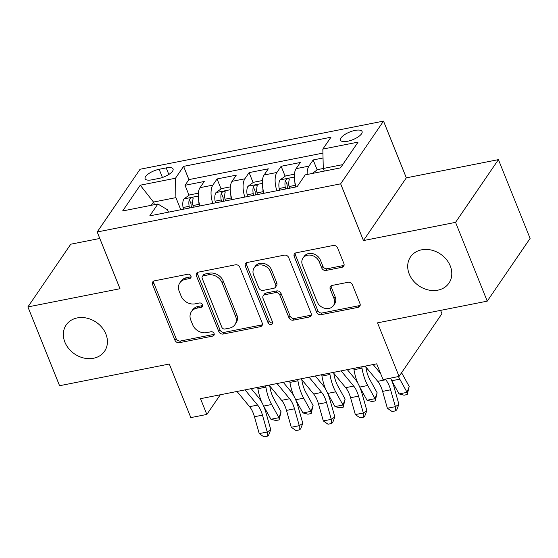 <?xml version="1.0" encoding="UTF-8"?>
<svg xmlns="http://www.w3.org/2000/svg" width="558" height="558" viewBox="0 0 558 558"><rect width="100%" height="100%" fill="white"/><g stroke="black" fill="none" stroke-linecap="round" stroke-linejoin="round"><path stroke-width="0.84" d="M190.948 275.945A2.497 2.058 -145.6 0 0 187.872 274.215L154.461 280.827A3.564 2.943 -145.6 0 0 152.759 281.909A3.564 2.943 -145.6 0 0 152.564 284.538L174.947 340.227A3.564 2.943 -145.6 0 0 179.341 342.703L212.744 336.09A2.497 2.058 -145.6 0 0 213.937 335.337A2.497 2.058 -145.6 0 0 214.077 333.496A2.497 2.058 -145.6 0 0 211.008 331.766L206.683 332.617A11.418 9.416 -145.6 0 1 192.643 324.707L190.773 320.069A11.418 9.416 -145.6 0 1 191.415 311.636A11.418 9.416 -145.6 0 1 196.855 308.176L201.18 307.319A2.497 2.058 -145.6 0 0 202.373 306.565A2.497 2.058 -145.6 0 0 202.512 304.724A2.497 2.058 -145.6 0 0 199.436 302.987L195.119 303.845A11.418 9.416 -145.6 0 1 181.071 295.935L179.209 291.297A11.418 9.416 -145.6 0 1 179.843 282.864A11.418 9.416 -145.6 0 1 185.291 279.405L189.615 278.547A2.497 2.058 -145.6 0 0 190.808 277.793A2.497 2.058 -145.6 0 0 190.948 275.945M409.244 274.041A23.262 19.195 -145.6 0 0 428.244 289.944A23.262 19.195 -145.6 0 0 448.953 283.115A23.262 19.195 -145.6 0 0 450.25 265.936A23.262 19.195 -145.6 0 0 431.257 250.04A23.262 19.195 -145.6 0 0 410.542 256.861A23.262 19.195 -145.6 0 0 409.244 274.041M64.881 342.145A23.262 19.195 -145.6 0 0 83.874 358.048A23.262 19.195 -145.6 0 0 104.583 351.219A23.262 19.195 -145.6 0 0 105.887 334.04A23.262 19.195 -145.6 0 0 86.888 318.137A23.262 19.195 -145.6 0 0 66.179 324.965A23.262 19.195 -145.6 0 0 64.881 342.145M354.993 130.419A11.627 4.136 -21.9 0 0 340.499 140.177A11.627 4.136 -21.9 0 0 347.578 141.265A11.627 4.136 -21.9 0 0 362.079 131.5A11.627 4.136 -21.9 0 0 354.993 130.419M341.991 267.282A3.564 2.943 -145.6 0 0 343.693 266.201A3.564 2.943 -145.6 0 0 343.888 263.571L337.611 247.947A3.564 2.943 -145.6 0 0 333.224 245.471L296.117 252.809A3.564 2.943 -145.6 0 0 294.415 253.89A3.564 2.943 -145.6 0 0 294.219 256.527L316.602 312.215A3.564 2.943 -145.6 0 0 320.99 314.684L358.096 307.346A3.564 2.943 -145.6 0 0 359.798 306.265A3.564 2.943 -145.6 0 0 359.994 303.636L352.412 284.761A3.564 2.943 -145.6 0 0 348.018 282.292L332.143 285.431A3.564 2.943 -145.6 0 0 330.441 286.512A3.564 2.943 -145.6 0 0 330.238 289.149L334.005 298.502A9.542 7.875 -145.6 0 1 333.468 305.554A9.542 7.875 -145.6 0 1 324.972 308.351A9.542 7.875 -145.6 0 1 317.181 301.829L302.443 265.169A9.542 7.875 -145.6 0 1 302.973 258.124A9.542 7.875 -145.6 0 1 311.476 255.32A9.542 7.875 -145.6 0 1 319.267 261.841L321.722 267.952A3.564 2.943 -145.6 0 0 326.109 270.428L341.991 267.282L343.149 265.587A3.564 2.943 -145.6 0 0 344.084 265.231M99.798 238.461L70.768 244.202L27.9 306.928L59.573 385.724L169.29 364.025L190.836 417.607L206.851 414.441L200.517 398.684L376.699 363.837L383.039 379.6L399.054 376.434L441.922 313.708L440.583 310.374M455.551 222.356L498.427 159.63L406.329 177.842L363.453 240.568L455.551 222.356L487.232 301.153L377.515 322.852L399.054 376.434M363.453 240.568L340.652 183.833L97.19 231.982L140.058 169.255L383.52 121.107L340.652 183.833M27.9 306.928L119.998 288.716L97.19 231.982M239.821 267.282A3.564 2.943 -145.6 0 0 235.434 264.813L198.327 272.151A3.564 2.943 -145.6 0 0 196.625 273.232A3.564 2.943 -145.6 0 0 196.43 275.868L218.813 331.557A3.564 2.943 -145.6 0 0 223.2 334.026L260.307 326.688A3.564 2.943 -145.6 0 0 262.009 325.607A3.564 2.943 -145.6 0 0 262.204 322.97L239.821 267.282M247.222 262.483L284.329 255.145A3.564 2.943 -145.6 0 1 288.716 257.615L311.099 313.303A3.564 2.943 -145.6 0 1 310.904 315.94A3.564 2.943 -145.6 0 1 309.202 317.021L293.32 320.159A3.564 2.943 -145.6 0 1 288.932 317.69L279.851 295.105A3.564 2.943 -145.6 0 0 275.464 292.629L264.931 294.715A3.564 2.943 -145.6 0 0 263.23 295.796A3.564 2.943 -145.6 0 0 263.034 298.432L272.485 321.945A2.497 2.058 -145.6 0 1 272.346 323.786A2.497 2.058 -145.6 0 1 270.121 324.519A2.497 2.058 -145.6 0 1 268.084 322.81L245.325 266.194A3.564 2.943 -145.6 0 1 245.52 263.564A3.564 2.943 -145.6 0 1 247.222 262.483M498.427 159.63L530.1 238.426L487.232 301.153M323.04 157.991L313.171 159.944L317.174 169.897M307.144 174.48A14.536 6.382 -101.2 0 1 308.937 166.131L296.124 168.662L300.357 162.476L281.134 166.277L285.138 176.23M288.981 185.786L288.033 183.442M276.914 190.724A14.536 6.382 -101.2 0 1 276.908 172.464L264.094 174.996L268.321 168.809L249.098 172.61L253.102 182.571M256.945 192.126L256.003 189.776M244.878 197.058A14.536 6.382 -101.2 0 1 244.871 178.797L232.058 181.336L236.285 175.149L217.069 178.951L212.835 185.137A14.536 6.382 78.8 0 0 212.842 203.391M224.909 198.46L223.967 196.109M221.066 188.904L217.069 178.951M151.971 179.802L159.016 178.407A11.265 4.004 -21.9 0 0 173.064 168.955A11.265 4.004 -21.9 0 0 166.2 167.902L159.149 169.29A11.265 4.004 -21.9 0 0 145.108 178.748A11.265 4.004 -21.9 0 0 151.971 179.802M342.689 164.638L323.27 168.481L322.838 149.091L330.95 137.226L183.596 166.368L175.484 178.232L175.916 197.623L180.785 209.731M322.838 149.091L358.076 142.123L340.464 167.888L305.226 174.856L297.114 186.728L149.76 215.869L157.872 203.998L122.634 210.966L140.246 185.2L175.484 178.232M322.929 153.101L188.911 179.606L185.033 185.284L204.256 181.483L200.022 187.669A14.536 6.382 78.8 0 0 200.029 205.923M244.871 178.797L249.098 172.61M276.908 172.464L281.134 166.277M308.937 166.131L313.171 159.944M323.27 168.481L324.317 171.083M175.916 197.623L153.492 202.059L151.274 205.302M154.538 204.66L153.492 202.059L140.246 185.2M168.509 212.159L167.574 209.829L157.872 203.998M406.329 177.842L383.52 121.107M206.851 414.441L220.291 394.771M192.873 204.793L191.931 202.449M189.036 195.237L185.033 185.284M188.911 179.606L183.596 166.368M232.058 181.336A14.536 6.382 78.8 0 0 232.065 199.59M264.094 174.996A14.536 6.382 78.8 0 0 264.101 193.256M296.124 168.662A14.536 6.382 78.8 0 0 296.131 186.923M191.108 276.761A2.497 2.058 -145.6 0 1 190.773 276.852L186.449 277.71A11.418 9.416 -145.6 0 0 181.001 281.169L179.843 282.864M191.415 311.636L192.573 309.941A11.418 9.416 -145.6 0 1 198.013 306.481L202.338 305.624A2.497 2.058 -145.6 0 0 202.68 305.533M153.527 281.183A3.564 2.943 -145.6 0 0 153.722 282.843L176.112 338.532A3.564 2.943 -145.6 0 0 180.499 341.008L213.902 334.395A2.497 2.058 -145.6 0 0 214.244 334.305M197.393 272.513A3.564 2.943 -145.6 0 0 197.588 274.173L219.971 329.862A3.564 2.943 -145.6 0 0 224.358 332.331L261.465 324.993A3.564 2.943 -145.6 0 0 262.399 324.63M203.531 275.798A2.497 2.058 -145.6 0 0 202.338 276.552A2.497 2.058 -145.6 0 0 202.198 278.4L221.847 327.281A2.497 2.058 -145.6 0 0 224.923 329.011L229.477 328.111A11.418 9.416 -145.6 0 0 234.925 324.651A11.418 9.416 -145.6 0 0 235.56 316.219L222.126 282.808A11.418 9.416 -145.6 0 0 208.085 274.899L203.531 275.798L204.688 274.104A2.497 2.058 -145.6 0 0 203.496 274.857L202.338 276.552M234.925 324.651L236.083 322.956A11.418 9.416 -145.6 0 0 236.718 314.524L235.56 316.219M204.688 274.104L209.243 273.204A11.418 9.416 -145.6 0 1 223.291 281.113L236.718 314.524M263.23 295.796L264.387 294.101A3.564 2.943 -145.6 0 1 266.089 293.02L276.622 290.934A3.564 2.943 -145.6 0 1 281.016 293.41L290.09 315.995A3.564 2.943 -145.6 0 0 294.478 318.465L310.36 315.326A3.564 2.943 -145.6 0 0 311.294 314.963M246.287 262.839A3.564 2.943 -145.6 0 0 246.483 264.499L269.242 321.115A2.497 2.058 -145.6 0 0 272.653 322.754M270.435 271.669A9.542 7.875 -145.6 0 0 262.644 265.148A9.542 7.875 -145.6 0 0 254.141 267.945A9.542 7.875 -145.6 0 0 253.611 274.996L258.8 287.914A3.564 2.943 -145.6 0 0 263.195 290.383L273.727 288.298A3.564 2.943 -145.6 0 0 275.429 287.217A3.564 2.943 -145.6 0 0 275.624 284.587L270.435 271.669L271.593 269.974A9.542 7.875 -145.6 0 0 263.801 263.453A9.542 7.875 -145.6 0 0 255.299 266.25L254.141 267.945M275.429 287.217L276.587 285.522A3.564 2.943 -145.6 0 0 276.782 282.885L275.624 284.587M271.593 269.974L276.782 282.885M302.973 258.124L304.138 256.429A9.542 7.875 -145.6 0 1 312.633 253.625A9.542 7.875 -145.6 0 1 320.425 260.147L322.88 266.257A3.564 2.943 -145.6 0 0 327.267 268.733L343.149 265.587M333.468 305.554L334.633 303.859A9.542 7.875 -145.6 0 0 335.163 296.807L334.005 298.502M331.208 285.787A3.564 2.943 -145.6 0 0 331.403 287.454L335.163 296.807M295.182 253.172A3.564 2.943 -145.6 0 0 295.377 254.832L317.76 310.52A3.564 2.943 -145.6 0 0 322.147 312.989L359.254 305.651A3.564 2.943 -145.6 0 0 360.189 305.296M198.334 193.194L189.42 194.958L183.896 198.983A9.632 4.227 78.8 0 0 183.059 207.513L183.352 209.222M198.781 201.264A9.632 4.227 78.8 0 0 199.08 204.347L199.373 206.055M193.284 207.262L192.991 205.546A9.632 4.227 -101.2 0 1 193.117 198.683C192.524 197.114 191.241 197.365 189.274 199.443A9.632 4.227 78.8 0 0 189.148 206.307L189.441 208.022M191.478 207.618L191.234 206.181A4.903 2.155 -101.2 0 1 191.094 203.977L189.274 199.443M193.117 198.683L193.124 198.02M269.758 386.003L269.933 387.05A18.17 7.979 78.8 0 0 273.762 398.621L281.058 411.797L279.112 419.902L275.91 420.53L270.93 419.267L263.648 406.119M270.93 419.267L278.937 417.684L271.641 404.501A27.258 11.969 -101.2 0 1 265.894 387.147L265.671 385.794M261.751 402.227A27.258 11.969 -101.2 0 1 257.887 388.731L257.663 387.378M279.112 419.902L278.937 417.684L281.058 411.797M245.011 389.882L257.601 405.087A18.17 7.979 -101.2 0 1 262.462 415.145L267.24 432.011L270.769 429.632L265.992 412.767A27.258 11.969 78.8 0 0 258.696 397.68L251.226 388.654M237.004 391.465L249.593 406.67A18.17 7.979 -101.2 0 1 254.455 416.735L259.233 433.594L267.24 432.011L267.17 436.258L263.969 436.893L259.233 433.594M270.769 429.632L268.579 435.303L267.17 436.258M230.37 186.86L221.449 188.625L215.932 192.649A9.632 4.227 78.8 0 0 215.095 201.18L215.388 202.889M230.817 194.93A9.632 4.227 78.8 0 0 231.11 198.013L231.403 199.722M225.32 200.922L225.027 199.213A9.632 4.227 -101.2 0 1 225.146 192.343C224.553 190.773 223.277 191.031 221.303 193.103A9.632 4.227 78.8 0 0 221.184 199.973L221.477 201.682M223.514 201.285L223.27 199.848A4.903 2.155 -101.2 0 1 223.13 197.644L221.303 193.103M225.146 192.343L225.16 191.687M301.794 379.67L301.962 380.716A18.17 7.979 78.8 0 0 305.791 392.281L313.094 405.464L311.148 413.562L307.939 414.196L302.959 412.934L295.684 399.786M302.959 412.934L310.973 411.351L303.671 398.168A27.258 11.969 -101.2 0 1 297.93 380.814L297.707 379.461M293.787 395.894A27.258 11.969 -101.2 0 1 289.916 382.397L289.7 381.044M311.148 413.562L310.973 411.351L313.094 405.464M262.406 180.527L253.485 182.292L247.968 186.316A9.632 4.227 78.8 0 0 247.131 194.84L247.424 196.556M262.853 188.597A9.632 4.227 78.8 0 0 263.146 191.673L263.439 193.389M257.35 194.589L257.057 192.88A9.632 4.227 -101.2 0 1 257.182 186.009C256.589 184.44 255.306 184.691 253.339 186.77A9.632 4.227 78.8 0 0 253.213 193.64L253.506 195.349M255.55 194.944L255.299 193.507A4.903 2.155 -101.2 0 1 255.159 191.303L253.339 186.77M257.182 186.009L257.189 185.347M333.824 373.33L333.998 374.376A18.17 7.979 78.8 0 0 337.827 385.948L345.123 399.13L343.177 407.228L339.975 407.863L334.995 406.594L327.72 393.446M334.995 406.594L343.003 405.01L335.707 391.835A27.258 11.969 -101.2 0 1 329.959 374.474L329.743 373.128M325.816 389.561A27.258 11.969 -101.2 0 1 321.952 376.057L321.736 374.711M343.177 407.228L343.003 405.01L345.123 399.13M294.436 174.187L285.522 175.951L279.997 179.976A9.632 4.227 78.8 0 0 279.16 188.506L279.453 190.215M294.882 182.264A9.632 4.227 78.8 0 0 295.182 185.34L295.475 187.049M289.386 188.255L289.093 186.546A9.632 4.227 -101.2 0 1 289.218 179.676C288.625 178.107 287.342 178.358 285.375 180.436A9.632 4.227 78.8 0 0 285.25 187.307L285.543 189.016M287.579 188.611L287.335 187.174A4.903 2.155 -101.2 0 1 287.196 184.97L285.375 180.436M289.218 179.676L289.225 179.013M365.86 366.997L366.034 368.043A18.17 7.979 78.8 0 0 369.863 379.614L377.159 392.797L375.213 400.895L372.012 401.53L367.031 400.26L359.75 387.113M367.031 400.26L375.039 398.677L367.743 385.494A27.258 11.969 -101.2 0 1 361.996 368.14L361.772 366.794M357.852 383.227A27.258 11.969 -101.2 0 1 353.988 369.724L353.765 368.378M375.213 400.895L375.039 398.677L377.159 392.797M323.277 168.488L317.551 169.618L312.278 173.461M401.593 372.716A18.17 7.979 78.8 0 0 401.9 373.281L409.195 386.457L407.249 394.555L404.041 395.19L399.068 393.927L391.786 380.779M399.068 393.927L407.075 392.344L399.779 379.161A27.258 11.969 -101.2 0 1 398.454 376.552M407.249 394.555L407.075 392.344L409.195 386.457M277.047 383.548L289.63 398.754A18.17 7.979 -101.2 0 1 294.498 408.812L299.276 425.677L302.806 423.292L298.028 406.433A27.258 11.969 78.8 0 0 290.732 391.346L283.262 382.321M269.04 385.132L281.623 400.337A18.17 7.979 -101.2 0 1 286.491 410.395L291.269 427.261L299.276 425.677L299.207 429.925L295.998 430.553L291.269 427.261M302.806 423.292L300.616 428.969L299.207 429.925M309.076 377.215L321.666 392.42A18.17 7.979 -101.2 0 1 326.535 402.478L331.312 419.344L334.842 416.959L330.057 400.1A27.258 11.969 78.8 0 0 322.761 385.006L315.291 375.987M301.069 378.798L313.659 394.004A18.17 7.979 -101.2 0 1 318.52 404.062L323.305 420.927L331.312 419.344L331.236 423.585L328.034 424.22L323.305 420.927M334.842 416.959L332.652 422.636L331.236 423.585M341.112 370.875L353.702 386.087A18.17 7.979 -101.2 0 1 358.564 396.145L363.349 413.004L366.871 410.625L362.093 393.76A27.258 11.969 78.8 0 0 354.797 378.673L347.327 369.647M333.105 372.465L345.695 387.67A18.17 7.979 -101.2 0 1 350.557 397.728L355.334 414.587L363.349 413.004L363.272 417.251L360.07 417.886L355.334 414.587M366.871 410.625L364.681 416.296L363.272 417.251M385.25 379.161L385.738 379.747A18.17 7.979 -101.2 0 1 390.6 389.805L395.378 406.67L398.907 404.292L394.129 387.426A27.258 11.969 78.8 0 0 390.537 378.115M365.141 366.125L377.724 381.33A18.17 7.979 -101.2 0 1 382.593 391.388L387.371 408.254L395.378 406.67L395.308 410.918L392.107 411.553L387.371 408.254M398.907 404.292L396.717 409.963L395.308 410.918M373.149 364.541L380.605 373.553M212.835 185.137L200.022 187.669M162.441 177.486L159.149 169.29M168.837 174.459L166.2 167.902M186.449 277.71L185.291 279.405M202.338 305.624L201.18 307.319M198.013 306.481L196.855 308.176M213.902 334.395L212.744 336.09M180.499 341.008L179.341 342.703M176.112 338.532L174.947 340.227M153.722 282.843L152.564 284.538M190.773 276.852L189.615 278.547M261.465 324.993L260.307 326.688M224.358 332.331L223.2 334.026M219.971 329.862L218.813 331.557M197.588 274.173L196.43 275.868M223.291 281.113L222.126 282.808M209.243 273.204L208.085 274.899M310.36 315.326L309.202 317.021M294.478 318.465L293.32 320.159M290.09 315.995L288.932 317.69M281.016 293.41L279.851 295.105M276.622 290.934L275.464 292.629M266.089 293.02L264.931 294.715M269.242 321.115L268.084 322.81M246.483 264.499L245.325 266.194M327.267 268.733L326.109 270.428M322.88 266.257L321.722 267.952M320.425 260.147L319.267 261.841M331.403 287.454L330.238 289.149M359.254 305.651L358.096 307.346M322.147 312.989L320.99 314.684M317.76 310.52L316.602 312.215M295.377 254.832L294.219 256.527M198.23 196.074L184.035 198.885M189.148 206.307L183.059 207.513M199.08 204.347L192.991 205.546M263.634 406.085L271.641 404.501M257.887 388.731L265.894 387.147M257.601 405.087L249.593 406.67M262.462 415.145L254.455 416.735M230.266 189.741L216.072 192.545M221.184 199.973L215.095 201.18M231.11 198.013L225.027 199.213M295.67 399.751L303.671 398.168M289.916 382.397L297.93 380.814M262.295 183.408L248.101 186.212M253.213 193.64L247.131 194.84M263.146 191.673L257.057 192.88M327.699 393.418L335.707 391.835M321.952 376.057L329.959 374.474M294.331 177.067L280.137 179.878M285.25 187.307L279.16 188.506M295.182 185.34L289.093 186.546M359.736 387.078L367.743 385.494M353.988 369.724L361.996 368.14M391.772 380.744L399.779 379.161M289.63 398.754L281.623 400.337M294.498 408.812L286.491 410.395M321.666 392.42L313.659 394.004M326.535 402.478L318.52 404.062M353.702 386.087L345.695 387.67M358.564 396.145L350.557 397.728M385.738 379.747L377.724 381.33M390.6 389.805L382.593 391.388"/></g></svg>
